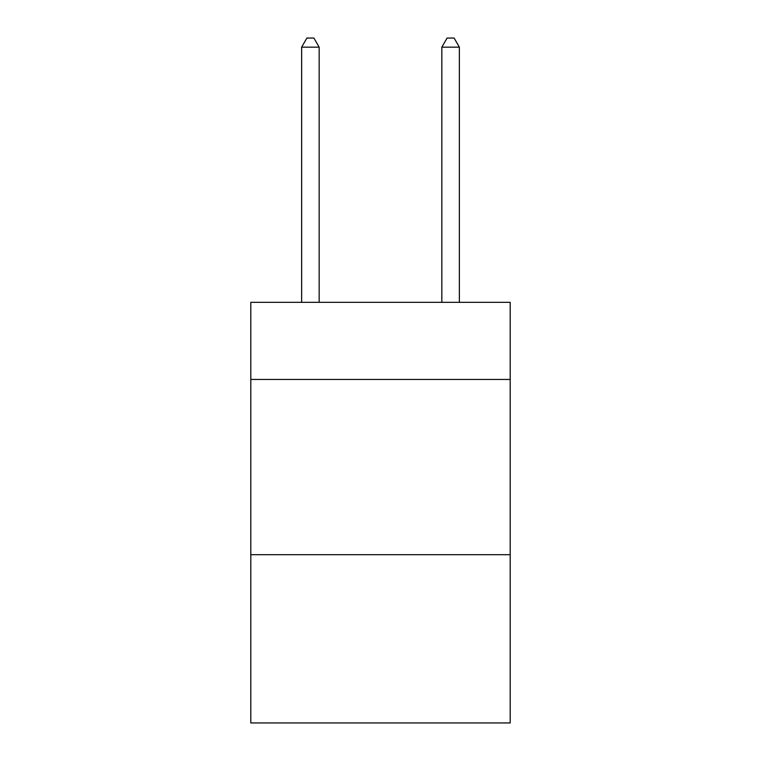 <?xml version="1.0" encoding="UTF-8"?>
<svg xmlns="http://www.w3.org/2000/svg" width="761" height="761" viewBox="0 0 761 761"><rect width="100%" height="100%" fill="white"/><g stroke="black" fill="none" stroke-linecap="round" stroke-linejoin="round"><path stroke-width="1.14" d="M510.193 379.444L510.193 302.336L250.807 302.336L250.807 379.444L510.193 379.444L510.193 722.95L250.807 722.95L250.807 379.444M510.193 554.702L250.807 554.702M319.163 302.336L319.163 47.163L301.632 47.163L301.632 302.336M301.632 47.163L306.892 38.05L313.903 38.05L319.163 47.163M459.368 302.336L459.368 47.163L441.837 47.163L441.837 302.336M441.837 47.163L447.097 38.05L454.108 38.05L459.368 47.163"/></g></svg>
